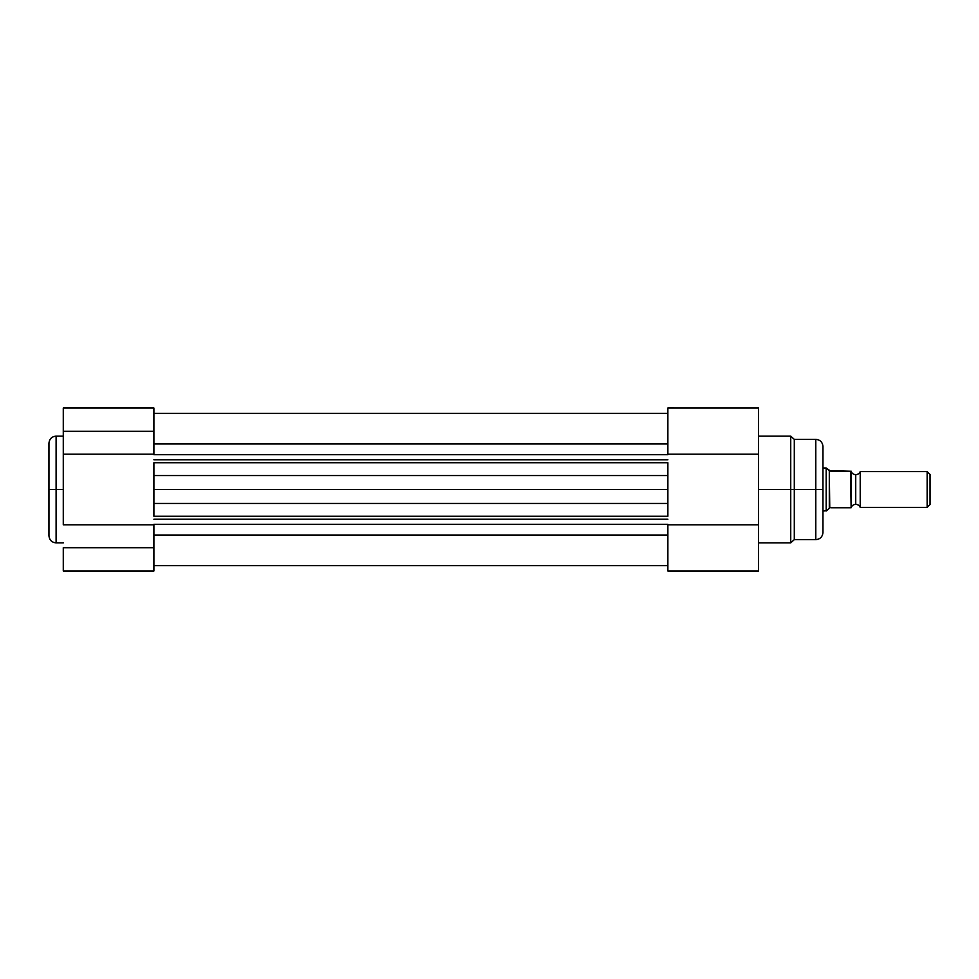 <?xml version="1.0" encoding="UTF-8"?>
<svg xmlns="http://www.w3.org/2000/svg" width="979" height="979" viewBox="0 0 979 979"><rect width="100%" height="100%" fill="white"/><g stroke="black" fill="none" stroke-linecap="round" stroke-linejoin="round"><path stroke-width="1.47" d="M56.109 542.868C51.765 542.439 49.378 540.053 48.95 535.709L48.95 489.5L48.95 535.709L48.95 489.5L56.109 489.5L56.109 542.868L56.109 436.132C51.765 436.561 49.378 438.947 48.95 443.291L48.95 489.5L48.95 443.291L48.95 489.5L56.109 489.5L56.109 436.132L56.109 489.5L63.28 489.5L56.109 489.5L56.109 542.868L63.28 542.868M63.28 570.99L153.899 570.99L153.899 547.702L63.28 547.702L63.28 570.99L63.28 547.702L153.899 547.702L153.899 524.817L63.28 524.817L63.28 454.183L153.899 454.183L153.899 431.298L63.28 431.298L63.28 524.817L153.899 524.817L153.899 570.99L63.28 570.99M63.28 408.108L63.28 454.183L153.899 454.183L153.899 408.121M63.28 408.01L63.28 431.298L153.899 431.298L153.899 408.01L63.28 408.01M667.874 459.775L153.899 459.775L667.874 459.775M153.899 454.709L667.874 454.709L153.899 454.709M667.874 519.225L153.899 519.225L667.874 519.225M153.899 516.251L667.874 516.251L667.874 503.451L153.899 503.451L153.899 516.251L667.874 516.251M667.874 535.036L153.899 535.036L667.874 535.036M153.899 524.291L667.874 524.291L153.899 524.291M667.874 509.961L667.874 503.451L153.899 503.451L153.899 489.5L667.874 489.5L667.874 503.451L667.874 475.549L153.899 475.549L153.899 489.5L667.874 489.5L667.874 462.749L153.899 462.749L153.899 475.549L667.874 475.549L667.874 469.039M667.874 462.749L153.899 462.749M667.874 443.964L153.899 443.964L667.874 443.964M153.899 509.961L153.899 469.039M758.48 542.868L790.738 542.868L790.738 489.5L758.48 489.5L790.738 489.5L790.738 436.132L790.738 489.5L794.299 489.5L794.299 439.351L794.299 489.5L815.788 489.5L815.788 439.351L815.788 489.5L822.96 489.5L822.96 446.522C822.531 442.165 820.145 439.779 815.788 439.351L794.299 439.351L794.299 539.649L815.788 539.649L815.788 439.351M815.788 539.649C820.145 539.221 822.531 536.835 822.96 532.478L822.96 489.5L790.738 489.5L790.738 436.132L794.299 439.351M667.874 408.023L667.874 454.183L758.48 454.183L758.48 408.023L667.874 408.01L667.874 454.183L758.48 454.183L758.48 408.01M667.874 524.817L667.874 570.99L758.48 570.99L758.48 454.183L758.48 524.817L667.874 524.817L667.874 570.99L758.48 570.99L758.48 524.817L667.874 524.817M822.96 489.5L822.96 532.478L822.96 489.5M815.788 489.5L815.788 539.649L815.788 489.5M790.738 489.5L790.738 542.868L790.738 489.5M794.299 489.5L794.299 539.649L794.299 489.5M860.211 471.597L860.211 507.403A4.809 4.809 0 0 0 855.732 504.369L855.732 474.631A4.809 4.809 0 0 0 860.211 471.597A4.809 4.809 0 0 1 851.253 471.597A4.809 4.809 0 0 0 855.732 474.631L855.732 504.369A4.809 4.809 0 0 1 860.211 507.403L927.137 507.403L927.137 471.597L860.211 471.597L860.211 507.403L927.137 507.403L930.05 504.503L930.05 474.497L927.137 471.597L927.137 507.403L930.05 504.503L930.05 474.497L927.137 471.597L860.211 471.597M851.253 507.403A4.809 4.809 0 0 1 855.732 504.369A4.809 4.809 0 0 0 851.253 507.403M826.178 468.011L822.96 468.011L826.178 468.011L826.178 510.989L826.178 468.011M822.96 510.989L826.386 510.818L822.96 510.989M851.13 471.229L851.13 507.771L851.253 471.229L830.841 471.229L826.386 468.182L829.299 470.666L829.299 508.334L826.386 510.818L829.764 507.942L829.299 470.666L850.763 471.229M830.841 507.771L850.531 507.771L830.841 507.771M851.13 507.771L850.531 471.229L851.13 507.771M56.109 436.132L63.28 436.132M153.899 565.617L667.874 565.617M153.899 413.383L667.874 413.383M790.738 436.132L758.48 436.132M790.738 542.868L794.299 539.649"/></g></svg>
